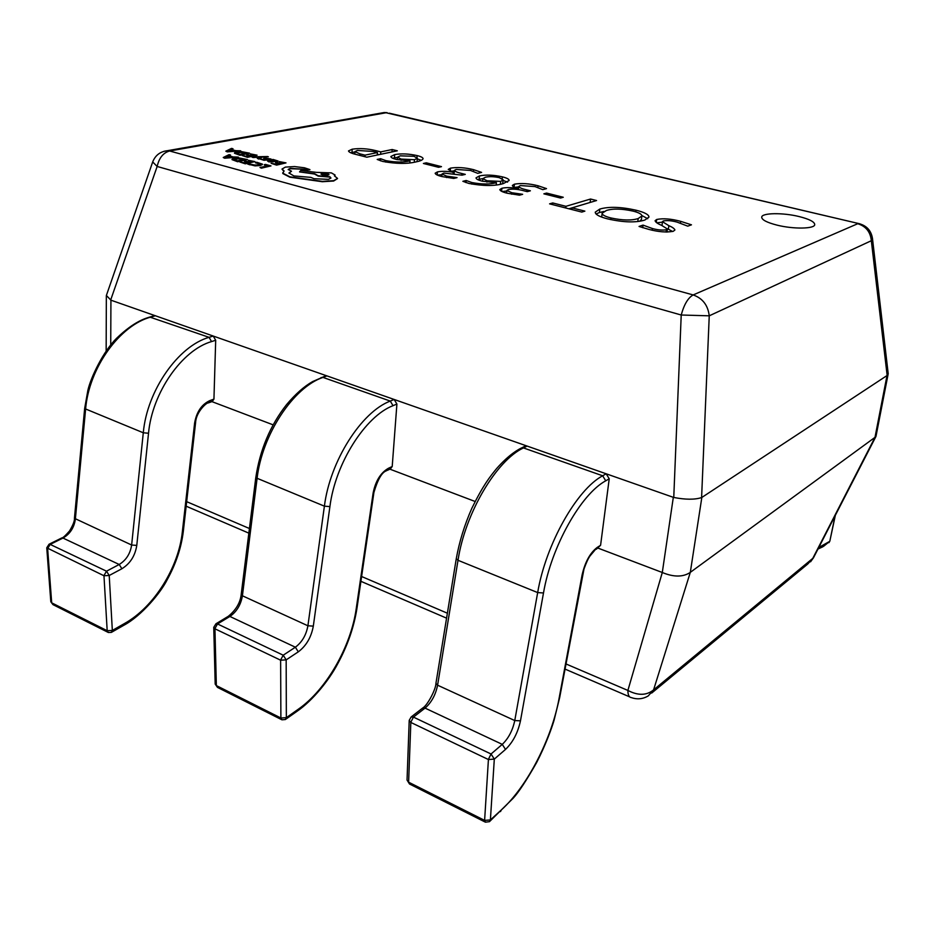 <?xml version="1.0" encoding="UTF-8"?>
<svg xmlns="http://www.w3.org/2000/svg" width="935" height="935" viewBox="0 0 935 935"><rect width="100%" height="100%" fill="white"/><g stroke="black" fill="none" stroke-linecap="round" stroke-linejoin="round"><path stroke-width="1.4" d="M798.981 216.523C782.794 212.525 761.838 212.818 761.709 217.142C761.78 219.854 766.899 222.518 777.055 225.136C793.359 229.262 814.724 228.923 814.736 224.622C814.584 221.817 809.324 219.117 798.981 216.523M382.59 161.404L377.191 159.441L380.603 158.716L385.898 160.645C395.517 162.41 403.558 162.48 410.009 160.843L396.522 159.476C392.817 158.553 390.935 157.571 390.853 156.531L394.675 154.614C401.232 153.422 408.712 153.737 417.127 155.584C421.089 156.566 423.064 157.618 423.076 158.74C422.538 160.014 420.364 161.019 416.554 161.778C407.461 164.057 396.148 163.929 382.59 161.404M538.057 185.761L546.519 188.613L542.779 189.641L534.995 186.579L520.363 185.562L518.738 186.521C519.544 187.748 522.221 188.882 526.791 189.898L530.39 190.798L527.258 191.652L523.834 190.787C518.235 189.209 513.14 188.776 508.582 189.501L506.875 190.471L511.866 192.739L522.642 194.316L519.463 195.181L507.214 193.229C502.598 192.096 500.12 190.88 499.793 189.571L501.896 188.262C505.999 187.316 511.328 187.421 517.896 188.59L517.967 188.566C514.367 187.561 512.497 186.521 512.345 185.446L514.414 184.172C521.239 182.991 529.128 183.517 538.057 185.761L537.894 187.397M560.544 198.045L543.854 193.837L546.601 193.077L563.267 197.262L560.544 198.045M581.792 212.081L549.581 203.853L552.714 202.953L565.932 206.319L590.546 199.026L596.553 200.534L572.033 207.862L584.878 211.135L581.792 212.081M599.838 209.054C608.825 206.46 620.875 206.834 635.987 210.188C644.531 212.315 648.867 214.606 648.983 217.072L644.834 220.052C635.753 222.822 623.341 222.436 607.598 218.872C599.382 216.756 595.256 214.512 595.244 212.163L599.838 209.054L599.417 212.525L603.905 211.462M680.692 221.35L691.456 224.821L687.739 226.153L677.174 222.144C671.716 220.625 667.099 220.239 663.347 220.964L662.424 221.677L668.852 225.674C672.335 227.123 674.357 228.549 674.93 229.963L673.282 231.296C666.62 232.57 658.497 231.95 648.913 229.414L639.061 226.457L643.023 225.113L652.396 228.526C657.796 230.01 662.459 230.419 666.398 229.753L667.403 228.993L661.477 225.288C657.714 223.722 655.575 222.203 655.073 220.73L656.686 219.468C663.16 218.171 671.166 218.802 680.692 221.35L680.446 223.056M468.786 183.412L462.872 181.308L466.156 180.49L471.965 182.57C482.109 184.44 490.267 184.464 496.415 182.652L482.448 181.226C478.217 180.163 476.079 179.041 476.02 177.849L479.456 175.932C485.803 174.588 493.446 174.892 502.387 176.855C506.922 177.989 509.178 179.204 509.143 180.502L503.252 183.622C494.58 186.17 483.091 186.1 468.786 183.412M473.671 169.691L481.607 172.402L477.738 173.349L470.515 170.451L456.175 169.434L454.398 170.415C455.158 171.537 457.647 172.578 461.855 173.524L465.279 174.377L462.042 175.161L443.88 173.08L442.033 174.027L446.638 176.119L457.051 177.638L453.767 178.433L441.939 176.563C437.697 175.523 435.441 174.413 435.149 173.209L437.451 171.9C441.671 171.023 446.93 171.152 453.253 172.262L448.239 169.41L450.495 168.125C457.449 167.038 465.174 167.564 473.671 169.691L473.531 171.315M438.585 167.307L423.403 163.473L426.313 162.819L441.484 166.64L438.585 167.307M352.191 149.191C359.624 148.092 367.513 148.583 375.87 150.64L380.779 151.879L392.162 149.518L397.305 150.804L366.8 157.197L355.838 154.392C351.361 153.328 348.919 152.183 348.486 150.944L352.191 149.191L352.004 152.405L354.938 151.973M598.061 548.132L662.296 572.5L673.317 497.326L110.926 300.182L110.727 344.91M209.837 400.834L273.113 424.841M389.918 469.16L475.12 501.487M690.31 572.349L874.996 437.358L887.011 375.554L701.834 497.455L690.31 572.349L653.577 689.89L813.462 557.809L875.978 436.388L888.203 373.708L872.46 238.367C871.139 230.442 866.488 225.487 858.494 223.5L386.085 112.761L169.632 150.991L693.162 294.934L857.734 223.722C865.939 226.258 870.473 231.927 871.326 240.716L872.46 238.367M565.944 663.932L627.888 690.439L662.296 572.5M651.695 693.057L807.735 564.027L812.644 558.639L874.996 437.358M887.011 375.554L888.203 373.708M673.317 497.326L673.761 497.455C685.484 499.722 694.763 499.769 701.601 497.584L701.834 497.455M152.697 161.93L157.15 166.465C159.114 157.851 163.274 152.697 169.632 150.991L167.739 150.664C160.376 151.435 155.362 155.198 152.697 161.93L106.38 295.46L110.926 300.182M627.888 690.439C638.021 695.745 646.588 695.57 653.577 689.89L648.271 695.885C642.941 699.076 637.308 699.649 631.359 697.603C629.056 697.346 627.899 694.962 627.888 690.439M662.728 572.688C673.878 577.199 682.994 577.14 690.077 572.536M875.125 437.264L875.978 436.388M673.761 497.455L681.218 315.013L709.244 315.82L701.601 497.584M662.424 221.677L662.05 225.557M667.368 228.724L672.651 231.494M642.684 227.708L643.023 225.113M652.174 230.197L652.396 228.526M666.082 232.055L666.398 229.753M656.288 222.448L656.686 219.468M656.791 222.799L662.366 222.168M635.777 211.859L635.987 210.188M641.842 215.506L647.733 218.72M596.062 214.01L599.417 212.525M610.789 219.631L610.987 217.984C622.616 220.45 631.698 220.637 638.196 218.545L641.878 215.997C641.959 214.267 639.037 212.642 633.088 211.111C621.728 208.645 612.834 208.435 606.406 210.492L602.117 213.238L601.708 217.095M639.622 221.291L641.433 219.48L641.878 215.997M637.81 221.548L638.196 218.545M602.117 213.238C602.163 214.91 605.12 216.499 610.987 217.984M552.538 204.613L552.714 202.953M565.745 207.979L565.932 206.319M568.889 208.785L590.149 202.427L590.546 199.026M571.834 209.545L572.033 207.862M546.449 194.492L546.601 193.077M526.627 191.5L526.791 189.898M511.725 194.211L511.866 192.739M501.604 191.336L501.896 188.262M502.025 191.546L506.828 190.997M517.803 189.524L517.896 188.59M517.873 189.536L517.967 188.566M514.11 187.175L514.414 184.172M514.601 187.397L518.703 186.871M465.969 182.617L466.156 180.49M471.824 184.113L471.965 182.57M496.204 184.966L496.415 182.652M477.773 179.649L479.152 179.251L479.456 175.932M479.152 179.251L482.846 178.62L487.065 180.771L500.681 181.39L503.229 179.859L499.313 177.65C493.785 176.493 489.169 176.353 485.429 177.241L482.846 178.632L482.612 181.261M502.212 178.655L502.387 176.855M503.17 180.455L507.541 182.138M502.527 183.809L503.229 179.859M486.948 182.126L487.065 180.771M500.4 184.277L500.681 181.39M461.726 175.09L461.855 173.524M446.521 177.545L446.638 176.119M437.206 175.02L437.451 171.9M437.498 175.149L441.986 174.635M453.171 173.162L453.253 172.262M453.241 173.174L453.323 172.25M450.238 171.163L450.495 168.125M450.6 171.315L454.363 170.836M426.208 164.186L426.313 162.819M380.463 160.808L380.603 158.716M385.793 162.117L385.898 160.645M409.857 162.889L410.009 160.843M392.782 158.272L394.453 157.84L394.675 154.614M394.453 157.84L397.433 157.36M416.987 157.501L417.127 155.584M417.302 158.903L421.346 160.317M417.033 161.661L417.349 158.179L413.925 156.297L400.309 155.841L397.445 157.209L401.185 159.079L414.485 159.721L417.349 158.179M401.092 160.364L401.185 159.079M414.298 162.234L414.485 159.721M375.776 152.16L375.87 150.64M377.319 154.275L378.874 154.661M380.615 154.298L380.779 151.879M391.987 151.914L392.162 149.518M350.613 152.721L352.004 152.405M360.022 153.878L365.024 155.152L377.436 152.569L372.925 151.435L357.462 150.453L354.961 151.622L360.022 153.878L359.917 155.432M364.919 156.706L365.024 155.152M377.272 155L377.436 152.569M835.352 515.29L829.836 541.12L835.095 515.793M209.849 400.601L208.154 402.985C207.184 402.143 196.163 411.493 195.602 422.491L183.353 531.045C181.367 547.583 175.967 563.828 167.155 579.782C160.855 592.486 141.839 615.639 123.794 625.305L111.37 632.387L112.34 630.447L107.186 630.716L103.96 575.528L106.52 571.192L119.201 564.483L62.972 538.069L50.174 544.404L106.52 571.192L109.22 575.492L112.34 630.447L124.764 623.365C154.205 606.908 178.655 567.37 182.348 531.828L194.609 423.123C196.549 411.938 201.633 404.423 209.849 400.601L213.94 399.128L215.693 340.258L211.555 341.579C182.138 349.959 152.16 392.618 148.525 433.244L136.779 545.397C135.131 555.834 130.164 563.618 121.877 568.749L109.22 575.492L103.972 575.75L46.762 547.793L50.817 601.766L52.956 604.618L50.817 601.766M121.877 568.749L119.201 564.483C126.132 560.217 130.269 553.73 131.636 545.023L143.289 432.776C147.04 390.421 178.375 345.962 209.066 337.336L213.215 336.039L155.374 315.761L151.166 316.977C120.007 324.948 88.79 367.958 85.576 409.401L75.349 519.241C74.087 527.749 69.961 534.037 62.972 538.069L61.85 537.905L49.041 544.24L46.762 547.793M153.971 315.855L155.374 315.761M213.215 336.039L215.693 340.258M213.94 399.128L212.245 401.512L208.856 402.74M388.376 468.306L386.529 470.749C381.983 472.128 377.775 479.351 373.918 492.418L357.018 607.902C354.108 626.801 347.645 645.477 337.628 663.92C329.202 679.944 312.816 700.432 297.236 711.149L285.339 719.541L286.344 717.659L280.886 718.01L280.629 659.958L283.223 655.201L295.366 647.207L229.893 616.457L217.516 623.961L283.223 655.201L286.168 659.865L286.344 717.659L298.242 709.268C326.408 689.726 350.987 646.389 356.223 608.685L373.123 493.061C375.496 481.104 380.58 472.853 388.376 468.306L392.209 466.518L396.908 404.049L393.016 405.673C365.41 416.168 335.349 463.257 329.903 506.606L313.318 626.123C311.273 637.261 306.259 645.828 298.3 651.835L286.168 659.865L280.617 660.192L214.933 628.788L213.753 627.35L215.19 684.081L217.458 687.377L215.19 684.081M298.3 651.835L295.366 647.207C302.028 642.216 306.201 635.087 307.907 625.784L324.398 506.162C330.02 460.955 361.459 411.879 390.269 401.08L394.161 399.467L326.958 375.905L322.961 377.401C293.368 387.37 261.929 434.705 257.031 478.86L242.41 595.782C240.833 604.851 236.66 611.747 229.893 616.457L228.327 616.282L215.95 623.785L213.753 627.35M325.018 376.115L326.958 375.905M394.161 399.467L396.908 404.049M392.209 466.518L390.374 468.949L387.417 470.328M597.126 547.489L590.055 555.904C588.267 558.359 586.233 562.753 583.966 569.088L559.656 697.639L554.069 720.242C551.685 728.412 545.432 745.522 536.526 762.738C526.452 780.433 518.668 792.261 513.163 798.245L489.472 821.655L490.396 819.937L484.61 820.392L488.432 759.29L491.05 753.996L502.27 744.365L425.051 708.111L413.445 717.11L491.05 753.996L494.311 759.103L490.396 819.937L501.405 809.874C527.422 786.382 551.837 738.498 559.095 698.351L582.108 574.932C585.041 562.087 590.055 552.936 597.126 547.489L600.586 545.28L609.223 478.79L605.728 480.812C581.044 494.042 551.358 546.543 543.492 592.977L520.468 720.838C517.885 732.783 512.894 742.308 505.508 749.426L494.311 759.103L488.409 759.536L410.827 722.439L409.214 720.371L407.041 780.059L409.507 783.997L407.041 780.059M505.508 749.426L502.27 744.365C508.453 738.463 512.625 730.527 514.764 720.558L537.672 592.58C545.83 544.135 576.883 489.414 602.666 475.786L606.16 473.788L527.106 446.077L523.448 447.923C496.438 460.464 465.174 513.046 458.01 560.299L437.592 685.203C435.617 694.915 431.432 702.547 425.051 708.111L422.199 708.438M524.348 446.544L527.106 446.077M606.16 473.788L609.223 478.79M600.586 545.28L596.355 549.219M264.313 164.618L268.532 165.752L259.988 167.47L270.998 165.904L265.4 164.396L264.289 164.957L267.796 165.904M259.988 167.47L261.344 168.183L270.998 165.904M255.489 162.468L260.549 163.999L258.831 164.829L254.811 165.109L248.944 163.754L247.623 164.011L249.727 164.77L260.339 165.203L262.466 164.151L256.669 162.234L255.465 162.807L260.479 164.198M247.623 164.011L255.033 165.881L260.327 165.542L262.454 164.525M248.243 160.282L252.52 161.439L249.271 162.071L245.519 161.054L244.409 161.276L248.161 162.293L245.052 162.9L239.874 162.012L245.286 163.485L254.974 161.591L248.243 160.282L251.784 161.58M244.409 161.276L247.424 162.433M239.874 162.012L245.274 163.824L254.974 161.591M247.366 159.546L239.126 157.945L233.949 158.214L232.044 159.289L237.665 161.416L247.366 159.546L237.654 161.755L232.032 159.628M237.443 160.832L244.923 159.394L235.386 158.588L233.773 159.417L237.443 160.832M244.187 159.534L239.302 158.681L233.82 159.476M229.075 154.614L223.243 157.501L224.669 157.886L238.343 157.103L233.224 156.94L228.935 155.783L230.536 155.011L229.075 154.614M231.705 157.033L228.245 156.098L225.218 157.466L231.705 157.033M229.367 155.9L230.536 155.011M223.243 157.501L224.657 158.225L238.343 157.103M230.676 157.103L228.233 156.437L226.258 157.372M279.261 161.591L283.574 162.737L280.406 163.38L276.631 162.363L275.556 162.585L279.331 163.59L276.304 164.198L271.127 163.321L276.585 164.782L286.005 162.889L279.261 161.591L282.837 162.889M275.556 162.585L278.595 163.742M271.127 163.321L276.573 165.121L286.005 162.889M268.859 161.521L273.219 161.86L269.946 161.358L269.21 160.984L270.075 160.633L278.069 161.007L273.043 159.441L267.457 160.82L268.836 161.86L273.219 161.86M274.633 161.136L276.246 160.855L275.533 160.469L270.975 160.446L274.633 161.136M267.55 160.995L268.836 161.86M269.373 161.159L277.251 161.732L278.046 161.077M276.059 161.007L271.793 160.621M264.535 158.927L265.236 159.417L263.822 159.605L259.977 158.997L264.056 159.978L267.036 159.616L265.856 158.307L269.794 159.581L271.033 159.008L264.406 157.98L263.728 158.307L265.014 159.558M265.727 158.681L269.794 159.581M269.818 159.242L271.033 159.008M263.717 158.646L264.523 159.266M259.977 158.997L264.044 160.317L267.024 159.897M251.667 156.846L260.853 156.706L257.335 158.366L258.796 158.751L262.63 156.671L267.609 156.531L251.667 156.846L253.011 157.536L259.965 157.115M257.335 158.366L258.785 159.09L262.618 156.998L268.357 156.776M250.428 153.901L254.647 155.023L251.457 155.631L247.763 154.649L246.676 154.859L250.358 155.841L247.307 156.425L242.223 155.561L247.541 156.986L257.055 155.175L250.428 153.901L253.899 155.163M246.676 154.859L249.622 155.981M242.223 155.561L247.53 157.325L257.055 155.175M249.575 153.176L241.452 151.622L236.368 151.867L234.51 152.919L240.038 154.976L249.575 153.176L240.026 155.315L234.498 153.246M239.816 154.415L247.167 153.036L237.782 152.23L236.216 153.036L239.816 154.415M246.431 153.176L241.639 152.347L236.251 153.106M231.553 148.384L225.838 151.166L227.24 151.54L240.681 150.815L235.655 150.652L231.424 149.518L233.002 148.77L231.553 148.384M234.159 150.734L230.746 149.822L227.789 151.131L234.159 150.734M231.868 149.635L233.002 148.77M225.838 151.166L227.24 151.879L240.681 150.815M233.131 150.792L230.735 150.161L228.818 151.049M285.385 167.108L282.031 169.036L284.088 170.965L282.861 173.209L289.838 176.82L322.341 181.367L333.666 180.677L337.535 178.41L334.379 175.827L335.092 175.032L331.411 172.893L316.427 172.367L300.708 170.521L299.539 171.9L314.592 173.7L318.18 175.745L329.903 176.773L330.943 177.977L328.547 179.368L313.985 178.714L310.829 177.369L293.87 175.932L288.95 172.987L291.521 171.222L288.202 169.457L290.177 168.358L309.929 169.597L304.483 167.797L294.56 166.559L285.385 167.108M327.566 173.758C324.153 173.127 321.967 173.22 321.021 174.039L322.435 174.868C325.801 175.499 327.986 175.406 328.98 174.588L327.566 173.758L321.079 174.214M282.043 169.212L283.761 171.163M288.225 169.632L290.166 168.709L300.883 169.106L304.728 170.158L309.836 169.761M288.962 173.162L291.521 171.222M299.539 171.9L314.569 174.039L318.157 176.096L329.891 177.112L330.908 178.141M334.707 175.955L335.057 175.196M282.744 172.765L282.837 173.559L289.827 177.171L322.318 181.717L333.643 181.028L337.512 178.585M328.898 174.763L327.542 174.097M186.673 501.663L249.423 528.509M361.611 576.509L447.374 613.208M887.151 375.438L871.326 240.716L709.244 315.82C707.97 305.231 702.606 298.265 693.162 294.934C688.055 297.798 684.069 304.494 681.218 315.013L157.15 166.465L110.657 300.065M380.65 113.158L387.148 112.668L384.308 112.516L163.976 151.306M389.311 113.182L859.943 223.839M668.373 229.215L668.852 225.674M823.747 546.192L829.625 541.412L818.779 547.489M817.961 549.055L823.022 546.683L824.378 544.988M136.779 545.397L131.636 545.023L74.438 518.306C74.718 520.76 73.082 524.991 69.529 530.986C65.31 535.767 62.75 538.081 61.85 537.905M148.525 433.244L143.289 432.776L84.641 408.583L74.438 518.306M211.555 341.579L209.066 337.336L149.764 317.058M49.041 544.24L50.174 544.404L47.638 548.6L51.694 602.841L107.186 630.716L108.39 632.516L111.37 632.387M195.602 422.491L194.609 423.123M183.353 531.045L182.348 531.828M123.794 625.305L124.764 623.365M313.318 626.123L307.907 625.784L242.41 595.782L241.195 594.485C240.283 602.736 235.982 610.006 228.327 616.282M329.903 506.606L324.398 506.162L255.769 477.738L241.195 594.485M393.016 405.673L390.269 401.08L322.961 377.401L321.021 377.6M215.95 623.785L217.516 623.961L214.933 628.565L216.347 685.577L280.886 718.01L281.926 719.81L285.339 719.541M373.918 492.418L373.123 493.061M357.018 607.902L356.223 608.685M297.236 711.149L298.242 709.268M520.468 720.838L514.764 720.558L437.592 685.203L435.932 683.391C435.955 689.317 427.33 705.586 422.795 707.97L411.178 716.958L409.214 720.371M543.492 592.977L537.672 592.58L458.01 560.299L456.268 558.709L435.932 683.391M605.728 480.812L602.666 475.786L523.448 447.923L520.702 448.379M411.178 716.958L413.445 717.11L410.839 722.194L408.618 782.198L484.61 820.392L485.394 822.169L489.472 821.655M582.669 574.347L582.108 574.932M559.656 697.639L559.095 698.351M500.482 811.592L501.405 809.874M629.641 696.867L564.997 669.074M446.568 618.152L360.91 581.325M248.85 533.149L186.159 506.197M106.345 295.799L106.158 350.941M810.563 561.795L813.462 557.809M667.403 228.993L666.994 232.067M518.738 186.521L518.434 189.63M506.875 190.471L506.63 193.077M454.398 170.415L454.153 173.326M442.033 174.027L441.834 176.528M397.445 157.209L397.27 159.651M354.961 151.622L354.809 154.123M828.913 542.674L829.836 541.12M84.641 408.583L87.867 390.386C90.718 377.471 103.306 351.291 116.665 338.213C134.488 321.067 145.907 318.204 150.453 316.86L154.661 315.656M52.956 604.618L108.39 632.516M255.769 477.738C259.965 449.817 270.238 425.437 286.577 404.598C295.495 394.021 304.191 386.342 312.641 381.574L325.929 375.776M217.458 687.377L281.435 719.564M456.268 558.709C459.307 541.751 464.496 524.956 471.836 508.301C483.465 484.657 489.765 477.014 496.52 468.68C509.318 454.094 519.159 448.987 521.882 447.795L525.54 445.948M409.507 783.997L484.984 821.958"/></g></svg>
